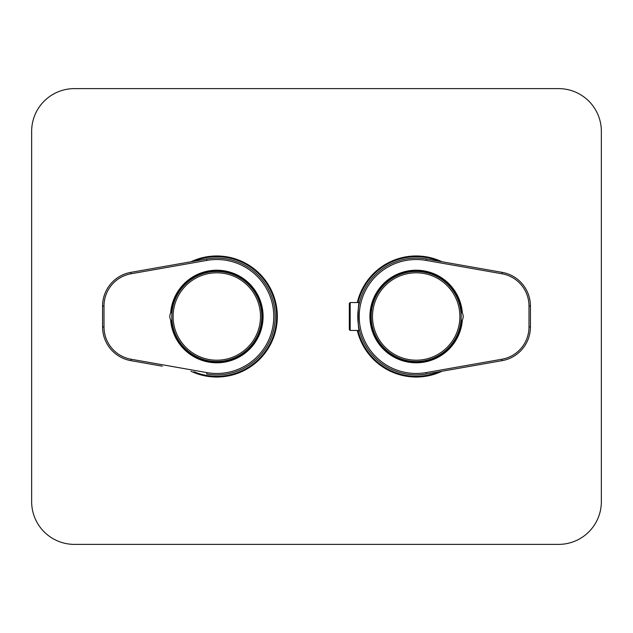 <?xml version="1.0" encoding="UTF-8"?>
<svg xmlns="http://www.w3.org/2000/svg" width="633" height="633" viewBox="0 0 633 633"><rect width="100%" height="100%" fill="white"/><g stroke="black" fill="none" stroke-linecap="round" stroke-linejoin="round"><path stroke-width="0.95" d="M601.35 131.347L601.35 501.653A42.727 42.727 0 0 1 558.623 544.38L74.377 544.38A42.727 42.727 0 0 1 31.65 501.653L31.65 131.347A42.727 42.727 0 0 1 74.377 88.62L558.623 88.62A42.727 42.727 0 0 1 601.35 131.347M190.968 261.761A60.531 60.531 0 0 1 275.869 303.262A60.531 60.531 0 0 1 190.968 371.239M442.032 371.239A60.531 60.531 0 0 1 357.297 330.458M357.297 302.542A60.531 60.531 0 0 1 442.032 261.761M426.088 372.608L501.929 359.235A32.758 32.758 0 0 0 528.998 326.968L528.998 306.032A32.758 32.758 0 0 0 501.929 273.765L426.088 260.392A56.97 56.97 0 0 0 359.228 316.5A56.97 56.97 0 0 0 426.088 372.608L426.341 374.008A58.394 58.394 0 0 1 357.803 316.5A58.394 58.394 0 0 1 426.341 258.992L502.175 272.364A34.182 34.182 0 0 1 530.422 306.032L530.422 326.968A34.182 34.182 0 0 1 502.175 360.636L427.259 373.842M350.184 330.458L350.184 302.542L359.497 302.542L359.599 302.115C357.645 301.213 357.637 331.763 359.599 330.885L359.497 330.458L350.184 330.458L349.329 329.603L349.329 303.397L349.329 329.603M461.544 321.066A7.121 7.121 0 0 0 462.367 313.161L461.544 311.934A45.576 45.576 0 0 0 392.104 277.816A45.576 45.576 0 0 0 392.104 355.184A45.576 45.576 0 0 0 461.544 321.066L462.367 319.839A46.288 46.288 0 0 1 392.096 356.015A46.288 46.288 0 0 1 392.096 276.985A46.288 46.288 0 0 1 462.367 313.161A7.121 7.121 0 0 0 461.544 311.934M171.456 311.934A7.121 7.121 0 0 0 170.633 319.839L171.456 321.066A45.576 45.576 0 0 0 240.896 355.184A45.576 45.576 0 0 0 240.896 277.816A45.576 45.576 0 0 0 171.456 311.934L170.633 313.161A46.288 46.288 0 0 1 240.904 276.985A46.288 46.288 0 0 1 240.904 356.015A46.288 46.288 0 0 1 170.633 319.839A7.121 7.121 0 0 0 171.456 321.066M162.285 366.183L130.825 360.636A34.182 34.182 0 0 1 102.578 326.968L102.578 306.032A34.182 34.182 0 0 1 130.825 272.364L206.659 258.992A58.394 58.394 0 0 1 275.197 316.5A58.394 58.394 0 0 1 206.659 374.008L206.912 372.608A56.97 56.97 0 0 0 273.772 316.5A56.97 56.97 0 0 0 206.912 260.392L131.071 273.765A32.758 32.758 0 0 0 104.002 306.032L104.002 326.968A32.758 32.758 0 0 0 131.071 359.235L206.912 372.608M260.82 307.108A45.006 45.006 0 0 0 186.664 283.078A45.006 45.006 0 0 0 202.932 359.315A45.006 45.006 0 0 0 260.82 307.108M416.197 361.506A45.006 45.006 0 0 0 455.174 293.997A45.006 45.006 0 0 0 377.221 293.997A45.006 45.006 0 0 0 416.197 361.506M358.033 302.542A59.818 59.818 0 0 1 439.112 261.247M439.112 371.753A59.818 59.818 0 0 1 358.033 330.458M193.888 371.753A59.818 59.818 0 0 0 274.508 332.254A59.818 59.818 0 0 0 193.888 261.247M530.422 306.032L528.998 306.032L528.998 326.968L530.422 326.968M426.341 258.992L426.088 260.392M501.929 359.235L502.175 360.636M502.175 272.364L501.929 273.765M206.912 260.392L206.659 258.992A58.394 58.394 0 0 1 275.197 316.5A58.394 58.394 0 0 1 206.659 374.008M131.071 359.235L130.825 360.636A34.182 34.182 0 0 1 102.578 326.968L104.002 326.968L104.002 306.032L102.578 306.032A34.182 34.182 0 0 1 130.825 272.364L131.071 273.765M259.538 307.385A43.693 43.693 0 0 0 187.542 284.051A43.693 43.693 0 0 0 203.335 358.072A43.693 43.693 0 0 0 259.538 307.385M416.197 360.193A43.693 43.693 0 0 0 454.043 294.654A43.693 43.693 0 0 0 378.352 294.654A43.693 43.693 0 0 0 416.197 360.193M350.184 302.542L349.329 303.397"/></g></svg>
